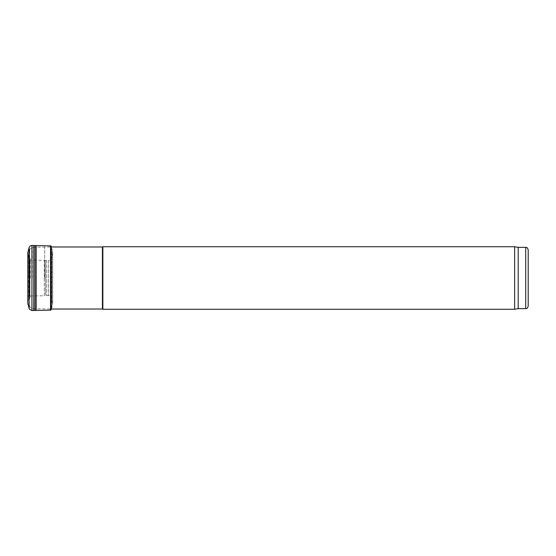 <?xml version="1.0" encoding="UTF-8"?>
<svg xmlns="http://www.w3.org/2000/svg" width="556" height="556" viewBox="0 0 556 556"><rect width="100%" height="100%" fill="white"/><g stroke="black" fill="none" stroke-linecap="round" stroke-linejoin="round"><path stroke-width="0.42" stroke-dasharray="2.78 2.08" d="M514.647 246.725L514.647 309.275M518.192 247.35L518.192 308.649M528.2 249.852L528.2 306.147M30.302 278L30.302 259.826L30.302 278M28.773 278L28.759 253.043L28.759 278M44.668 278L44.668 246.975L44.668 278M102.429 246.975L102.429 309.025M102.86 246.725L102.86 309.275M50.95 310.081L50.95 245.919M52.667 304.598L52.667 251.34L52.667 304.598M52.688 302.77L52.688 253.182L52.688 302.77M51.423 308.921L52.667 304.66L52.688 302.818L51.367 297.703C50.923 296.355 49.984 295.632 48.553 295.556L44.299 295.778L44.299 260.222L44.299 295.778L29.948 295.959L29.948 260.041L29.948 295.959L29.537 296.181L29.537 259.819L29.461 296.306L29.461 259.694L29.461 296.306L29.058 297.321L29.058 258.679L29.058 297.321L28.627 298.635L28.627 257.365L28.627 298.635L27.814 301.519L27.814 254.481L27.8 303.333L27.8 252.667L28.627 257.365L29.948 260.041L45.453 260.354L45.453 295.646L45.453 260.354L46.725 260.43L46.725 295.57L46.725 260.43L48.553 260.444L48.553 295.556L48.553 260.444C49.984 260.368 50.923 259.645 51.367 258.283L51.367 297.717L51.367 258.283L52.688 253.182L51.861 248.414L51.861 307.586L51.861 248.414L51.423 247.079L51.423 308.921L51.388 246.975M36.182 310.317L36.182 245.682M525.698 247.35L525.698 308.649M29.725 278L29.725 249.317L29.725 278M32.297 278L32.297 247.274L32.297 278M51.02 309.956L51.02 246.044M29.12 308.378L29.12 247.622M31.935 310.526L31.935 245.474M33.756 310.519L33.756 245.481M35.028 310.45L35.028 245.55M50.533 310.304L50.533 245.696M30.302 259.826L28.759 253.043L29.725 249.317L32.297 247.274L51.02 246.975M30.302 296.174L28.759 302.957L29.725 306.683L32.297 308.726L51.02 309.025"/><path stroke-width="0.83" d="M518.192 308.649L518.192 247.35L525.698 247.35L525.698 308.649L518.192 308.649L514.647 309.275L514.647 246.725L102.86 246.725L102.86 309.275L102.429 309.025L102.429 246.975L51.02 246.975M525.698 308.649C526.462 308.114 526.921 309.678 528.2 306.147L528.2 249.852C526.921 246.322 526.462 247.886 525.698 247.35M31.935 245.474L50.95 245.919L50.95 310.081L31.935 310.526L29.621 309.407L29.12 308.378L29.12 247.622C29.565 246.266 30.504 245.55 31.935 245.474L31.935 310.526M29.12 247.622L27.8 252.667L27.8 303.333L29.12 308.378M36.182 245.682L36.182 310.317M50.95 245.919L50.95 310.081M33.756 245.481L33.756 310.519M35.028 245.55L35.028 310.45M50.533 245.696L50.533 310.304M518.192 247.35L514.647 246.725M102.429 309.025L51.02 309.025M102.429 246.975L102.86 246.725M514.647 309.275L102.86 309.275M51.02 246.044L51.423 247.079M51.423 308.921L51.02 309.956"/></g></svg>
